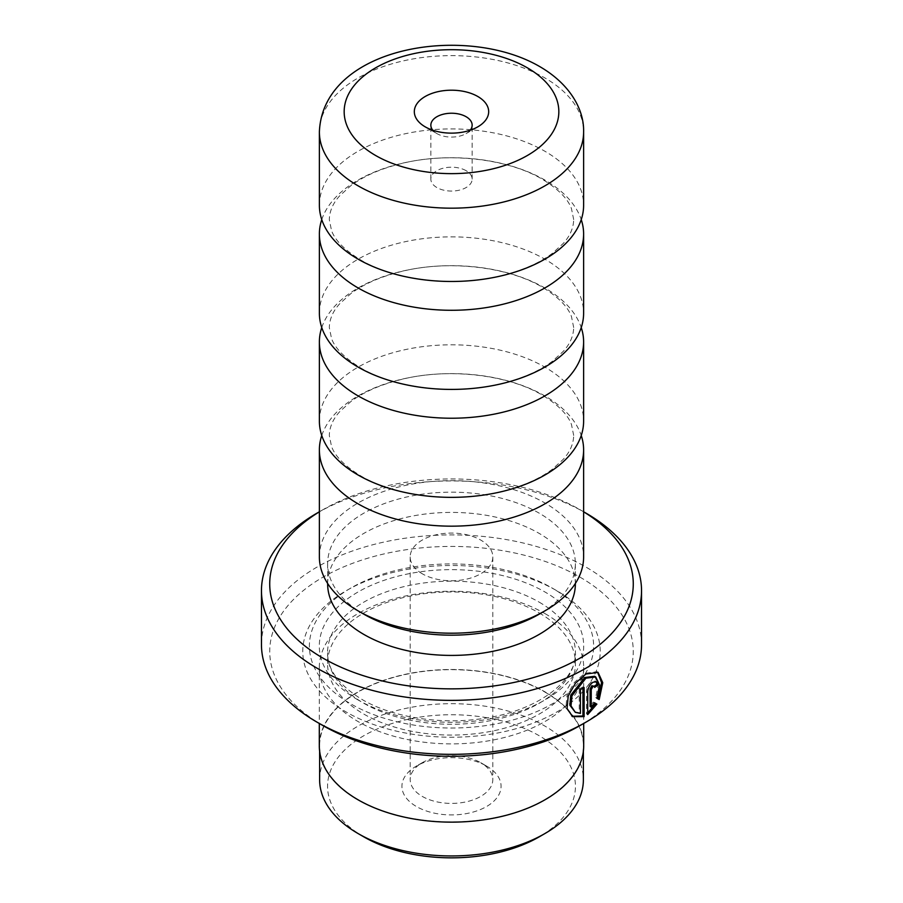 <?xml version="1.0" encoding="UTF-8"?>
<svg xmlns="http://www.w3.org/2000/svg" width="903" height="903" viewBox="0 0 903 903"><rect width="100%" height="100%" fill="white"/><g stroke="black" fill="none" stroke-linecap="round" stroke-linejoin="round"><path stroke-width="0.68" stroke-dasharray="4.51 3.39" d="M321.761 327.552A132.12 76.281 180 0 1 412.75 269.026A132.12 76.281 180 0 1 544.915 288.012A132.12 76.281 180 0 1 581.239 327.552M321.761 219.61A132.12 76.281 180 0 1 412.75 161.095A132.12 76.281 180 0 1 544.915 180.081A132.12 76.281 180 0 1 581.239 219.61M321.761 435.483A132.12 76.281 180 0 1 412.75 376.969A132.12 76.281 180 0 1 544.915 395.954A132.12 76.281 180 0 1 581.239 435.483M363.864 836.889A123.937 71.551 180 0 1 363.864 735.697A123.937 71.551 180 0 1 539.136 735.697A123.937 71.551 180 0 1 539.136 836.889M319.628 779.82A131.872 76.134 180 0 1 401.034 709.476A131.872 76.134 180 0 1 544.746 725.989A131.872 76.134 180 0 1 583.372 779.82M480.712 762.685L486.559 766.06A49.575 28.625 0 0 0 416.441 766.06A49.575 28.625 0 0 0 416.441 806.537A49.575 28.625 0 0 0 486.559 806.537A49.575 28.625 0 0 0 486.559 766.06L480.712 762.685A41.312 23.85 180 0 1 492.812 779.549A41.312 23.85 180 0 1 467.314 801.582A41.312 23.85 180 0 1 422.288 796.412A41.312 23.85 180 0 1 410.188 779.549A41.312 23.85 180 0 1 422.288 762.685A41.312 23.85 180 0 1 480.712 762.685M422.288 573.789A41.312 23.85 180 0 1 410.188 556.925A41.312 23.85 180 0 1 435.686 534.881A41.312 23.85 180 0 1 480.712 540.05A41.312 23.85 180 0 1 492.812 556.925A41.312 23.85 180 0 1 467.314 578.958A41.312 23.85 180 0 1 422.288 573.789M544.746 691.98A131.872 76.134 180 0 1 583.372 745.822A131.872 76.134 180 0 1 501.966 816.154A131.872 76.134 180 0 1 358.254 799.652A131.872 76.134 180 0 1 319.628 745.822A131.872 76.134 180 0 1 401.034 675.478A131.872 76.134 180 0 1 544.746 691.98M594.58 676.279L598.396 684.361L595.687 697.556L596.86 698.233M598.091 672.396L596.917 671.719L584.772 673.345L574.353 682.454L567.039 695.254L565.876 707.817L572.558 716.643M592.989 685.569L594.659 687.397M596.804 684.463L595.359 681.043L591.792 681.573C588.654 683.921 586.905 687.081 586.555 691.066L586.555 713.901L587.729 714.578M432.797 130.213A20.656 11.931 0 0 0 436.894 133.588L425.211 126.849L436.894 133.588A20.656 11.931 0 0 0 466.106 133.588A20.656 11.931 0 0 0 470.203 130.213M466.106 170.69A20.656 11.931 0 0 0 443.599 168.105A20.656 11.931 0 0 0 430.844 179.133A20.656 11.931 0 0 0 436.894 187.564A20.656 11.931 0 0 0 459.401 190.149A20.656 11.931 0 0 0 472.156 179.133A20.656 11.931 0 0 0 466.106 170.69M319.38 421.08A132.12 76.281 180 0 1 400.943 350.612A132.12 76.281 180 0 1 544.915 367.149A132.12 76.281 180 0 1 583.62 421.08M319.38 313.138A132.12 76.281 180 0 1 400.943 242.67A132.12 76.281 180 0 1 544.915 259.206A132.12 76.281 180 0 1 583.62 313.138M319.38 205.195A132.12 76.281 180 0 1 400.943 134.728A132.12 76.281 180 0 1 544.915 151.264A132.12 76.281 180 0 1 583.62 205.195M583.62 511.82A181.774 104.951 0 0 0 580.031 509.698L583.62 511.764L580.031 509.698A181.774 104.951 0 0 0 322.969 509.698A181.774 104.951 0 0 0 319.38 511.82M322.958 725.572A181.774 104.951 180 0 1 322.969 577.164A181.774 104.951 180 0 1 580.031 577.164A181.774 104.951 180 0 1 580.031 725.572M641.536 644.618A190.036 109.715 0 0 0 585.878 567.039A190.036 109.715 0 0 0 378.775 543.256A190.036 109.715 0 0 0 261.464 644.618M539.136 612.911A123.937 71.551 180 0 1 575.437 663.513A123.937 71.551 180 0 1 498.93 729.624A123.937 71.551 180 0 1 363.864 714.115A123.937 71.551 180 0 1 327.563 663.513A123.937 71.551 180 0 1 404.07 597.402A123.937 71.551 180 0 1 539.136 612.911M544.983 613.588A132.199 76.326 180 0 1 583.699 667.565A132.199 76.326 180 0 1 502.091 738.078A132.199 76.326 180 0 1 358.017 721.531A132.199 76.326 180 0 1 319.301 667.565A132.199 76.326 180 0 1 400.909 597.041A132.199 76.326 180 0 1 544.983 613.588M551.993 587.955L556.666 590.652A148.724 85.864 180 0 1 556.666 712.083A148.724 85.864 180 0 1 346.334 712.083A148.724 85.864 180 0 1 346.334 590.652A148.724 85.864 180 0 1 556.666 590.652L551.993 587.955A142.11 82.049 180 0 1 551.993 703.99A142.11 82.049 180 0 1 351.007 703.99A142.11 82.049 180 0 1 351.007 587.955A142.11 82.049 180 0 1 551.993 587.955M363.92 614.232A123.858 71.506 180 0 1 327.642 563.664A123.858 71.506 180 0 1 404.104 497.609A123.858 71.506 180 0 1 539.08 513.107A123.858 71.506 180 0 1 575.358 563.664A123.858 71.506 180 0 1 539.08 614.232M327.642 583.902A123.858 71.506 180 0 1 404.104 517.848A123.858 71.506 180 0 1 539.08 533.346A123.858 71.506 180 0 1 575.358 583.902M319.38 556.925A132.12 76.281 180 0 1 400.943 486.446A132.12 76.281 180 0 1 544.915 502.982A132.12 76.281 180 0 1 583.62 556.925M319.301 745.822A132.199 76.326 180 0 1 400.909 675.309A132.199 76.326 180 0 1 544.983 691.845A132.199 76.326 180 0 1 583.699 745.822M317.122 513.073A190.036 109.715 180 0 1 585.878 513.073M593.327 702.094L594.501 702.771L593.327 702.094L590.077 706.473M586.555 713.901L587.729 713.009M593.485 686.72A188.388 108.766 0 0 0 594.185 686.257M595.687 697.556L599.186 699.577M582.954 688.221L582.954 686.89L584.117 687.567M582.954 686.89A188.388 108.766 180 0 1 579.241 688.921L580.415 689.599M579.241 688.921L579.241 712.727L580.415 713.404M579.241 712.727L574.161 711.666M586.555 691.066L587.729 691.743M319.38 131.906A132.12 76.281 180 0 1 400.943 61.438A132.12 76.281 180 0 1 544.915 77.963A132.12 76.281 180 0 1 583.62 131.906M539.136 602.12A123.937 71.551 180 0 1 575.437 652.722A123.937 71.551 180 0 1 498.93 718.822A123.937 71.551 180 0 1 363.864 703.313A123.937 71.551 180 0 1 327.563 652.722A123.937 71.551 180 0 1 404.07 586.611A123.937 71.551 180 0 1 539.136 602.12M358.017 699.938A132.199 76.326 180 0 1 358.017 592.007A132.199 76.326 180 0 1 544.983 592.007A132.199 76.326 180 0 1 544.983 699.938A132.199 76.326 180 0 1 358.017 699.938M573.698 327.552L571.452 316.49C567.795 306.602 558.043 296.805 542.184 287.109C508.649 266.995 449.48 259.725 402.828 271.16C381.213 276.352 363.841 283.892 350.691 293.757L339.821 303.634C333.083 310.937 329.572 318.906 329.302 327.552L331.559 338.625C335.227 348.513 344.969 358.299 360.816 367.984C394.351 388.098 453.52 395.379 500.172 383.933C521.787 378.741 539.159 371.212 552.309 361.335L563.179 351.459C569.917 344.156 573.428 336.187 573.698 327.552M573.698 219.61L571.452 208.559C567.795 198.66 558.043 188.862 542.184 179.178C508.649 159.052 449.48 151.783 402.828 163.217C381.213 168.409 363.841 175.95 350.691 185.815L339.821 195.691C333.083 202.994 329.572 210.975 329.302 219.61L331.559 230.694C335.227 240.582 344.969 250.357 360.816 260.041C394.351 280.156 453.52 287.436 500.172 276.002C521.787 270.798 539.159 263.27 552.309 253.393L563.179 243.528C569.917 236.214 573.428 228.245 573.698 219.61M573.698 435.483L571.452 424.433C567.795 414.545 558.043 404.747 542.184 395.051C508.649 374.937 449.48 367.656 402.828 379.091C381.213 384.294 363.841 391.823 350.691 401.7L339.821 411.565C333.083 418.879 329.572 426.848 329.302 435.483L331.559 446.567C335.227 456.455 344.969 466.241 360.816 475.915C394.351 496.04 453.52 503.31 500.172 491.875C521.787 486.683 539.159 479.143 552.309 469.278L563.179 459.401C569.917 452.098 573.428 444.118 573.698 435.483M422.288 762.685L416.441 766.06M410.188 556.925L410.188 779.549M583.372 745.822L583.372 751.217M430.844 179.133L430.844 125.156M327.563 663.513L327.563 652.722C327.428 669.654 338.952 685.264 362.148 699.532C392.884 717.693 442.436 725.335 485.577 718.099C539.689 710.142 577.175 679.214 575.437 652.722L575.437 663.513M351.007 587.955L346.334 590.652M575.358 563.664L575.358 583.473M583.699 667.565L583.699 723.461M319.301 667.565L319.301 723.461M327.642 563.664L327.642 583.473M322.969 509.698L319.38 511.764M472.156 179.133L472.156 125.156M466.106 133.588L477.789 126.849M595.359 681.043L596.533 681.72M319.628 745.822L319.628 751.217M492.812 556.925L492.812 779.549"/><path stroke-width="1.35" d="M581.239 327.552A132.12 76.281 180 0 1 583.62 341.955A132.12 76.281 180 0 1 502.057 412.423A132.12 76.281 180 0 1 358.085 395.886A132.12 76.281 180 0 1 319.38 341.955A132.12 76.281 180 0 1 321.761 327.552M581.239 219.61A132.12 76.281 180 0 1 583.62 234.012A132.12 76.281 180 0 1 502.057 304.48A132.12 76.281 180 0 1 358.085 287.944A132.12 76.281 180 0 1 319.38 234.012A132.12 76.281 180 0 1 321.761 219.61M581.239 435.483A132.12 76.281 180 0 1 583.62 449.897A132.12 76.281 180 0 1 502.057 520.365A132.12 76.281 180 0 1 358.085 503.829A132.12 76.281 180 0 1 319.38 449.897A132.12 76.281 180 0 1 321.761 435.483M583.372 751.217L583.372 779.82A131.872 76.134 180 0 1 544.746 833.65L539.136 836.889A123.937 71.551 180 0 1 363.864 836.889L358.254 833.65A131.872 76.134 180 0 1 319.628 779.82L319.628 751.217M544.746 833.65A131.872 76.134 180 0 1 358.254 833.65L363.864 836.889M575.335 712.343L569.849 705.209L570.752 695.141L584.772 677.521L594.58 676.279L595.754 676.957L585.934 678.187L571.926 695.818L571.023 705.886L575.335 712.343L580.415 713.404L580.415 689.599A190.036 109.715 0 0 0 584.117 687.567L584.117 716.655L572.558 716.643L567.061 708.505L568.224 695.931L575.527 683.12L585.934 674.022L598.091 672.408L602.752 682.702L599.186 699.577L596.86 698.233L599.569 685.061L595.754 676.957M571.971 716.282L582.954 715.989L584.117 716.655M591.239 707.151L590.077 706.473L590.077 688.921L591.792 685.738L594.163 686.246L592.966 686.415L591.239 689.599L591.239 707.151L594.501 702.771L596.872 704.137L587.729 714.578L587.729 691.743C588.079 687.759 589.817 684.598 592.966 682.25L596.533 681.72L597.978 685.14A190.036 109.715 180 0 1 594.659 687.397L594.163 686.246M477.789 96.486A37.181 21.469 0 0 0 425.211 96.486A37.181 21.469 0 0 0 425.211 126.849L425.211 126.849A37.181 21.469 0 0 0 477.789 126.849A37.181 21.469 0 0 0 477.789 96.486M470.203 130.213A20.656 11.931 0 0 0 472.156 125.156A20.656 11.931 0 0 0 466.106 116.724A20.656 11.931 0 0 0 443.599 114.139A20.656 11.931 0 0 0 430.844 125.156A20.656 11.931 0 0 0 432.797 130.213M583.62 341.955L583.62 421.08A132.12 76.281 180 0 1 502.057 491.548A132.12 76.281 180 0 1 358.085 475.012A132.12 76.281 180 0 1 319.38 421.08L319.38 341.955M583.62 234.012L583.62 313.138A132.12 76.281 180 0 1 502.057 383.606A132.12 76.281 180 0 1 358.085 367.081A132.12 76.281 180 0 1 319.38 313.138L319.38 234.012M358.085 259.138A132.12 76.281 180 0 1 319.38 205.195L319.38 131.906A132.12 76.281 180 0 0 358.085 185.837A132.12 76.281 180 0 0 502.057 202.374A132.12 76.281 180 0 0 583.62 131.906L583.62 205.195A132.12 76.281 180 0 1 502.057 275.675A132.12 76.281 180 0 1 358.085 259.138M319.38 511.82A181.774 104.951 0 0 0 322.969 658.118A181.774 104.951 0 0 0 578.202 659.156A181.774 104.951 0 0 0 583.62 511.82M585.878 513.073L583.62 511.764L585.878 513.073A190.036 109.715 180 0 1 641.536 590.652A190.036 109.715 180 0 1 524.225 692.014A190.036 109.715 180 0 1 317.122 668.231A190.036 109.715 180 0 1 261.464 590.652A190.036 109.715 180 0 1 317.122 513.073L319.38 511.764M585.878 722.208L580.031 725.572A181.774 104.951 180 0 1 322.969 725.583L317.122 722.208A190.036 109.715 0 0 0 585.878 722.208A190.036 109.715 0 0 0 641.536 644.618L641.536 590.652M583.62 449.897L583.62 556.925A132.12 76.281 180 0 1 544.927 610.857L539.08 614.232A123.858 71.506 180 0 1 363.92 614.232L358.085 610.857A132.12 76.281 180 0 1 358.073 610.857A132.12 76.281 180 0 1 319.38 556.925L319.38 449.897M575.358 583.473L575.358 583.902A123.858 71.506 180 0 1 498.896 649.968A123.858 71.506 180 0 1 363.92 634.47A123.858 71.506 180 0 1 327.642 583.902L327.642 583.473M544.927 610.857A132.12 76.281 180 0 1 358.085 610.857L363.92 614.232M583.699 723.461L583.699 745.822A132.199 76.326 180 0 1 502.091 816.335A132.199 76.326 180 0 1 358.017 799.787A132.199 76.326 180 0 1 319.301 745.822L319.301 723.461M261.464 590.652L261.464 644.618A190.036 109.715 0 0 0 317.122 722.208L322.969 725.572A181.774 104.951 180 0 1 322.969 725.572A181.774 104.951 180 0 1 322.958 725.572M587.729 713.009L595.698 703.46L594.501 702.771M595.698 703.46L596.872 704.137M594.185 686.257A188.388 108.766 0 0 0 596.804 684.463L597.978 685.14M598.012 698.899L601.579 682.623L597.56 672.137M582.954 715.989L582.954 688.221M375.603 155.485A107.333 61.968 0 0 0 527.397 155.485A107.333 61.968 0 0 0 527.397 67.849A107.333 61.968 0 0 0 375.603 67.849A107.333 61.968 0 0 0 375.603 155.485M590.077 688.921L591.239 689.599M583.62 131.906C584.218 109.037 569.421 83.753 539.791 66.619C465.745 23.343 322.856 46.301 319.38 131.906"/></g></svg>
